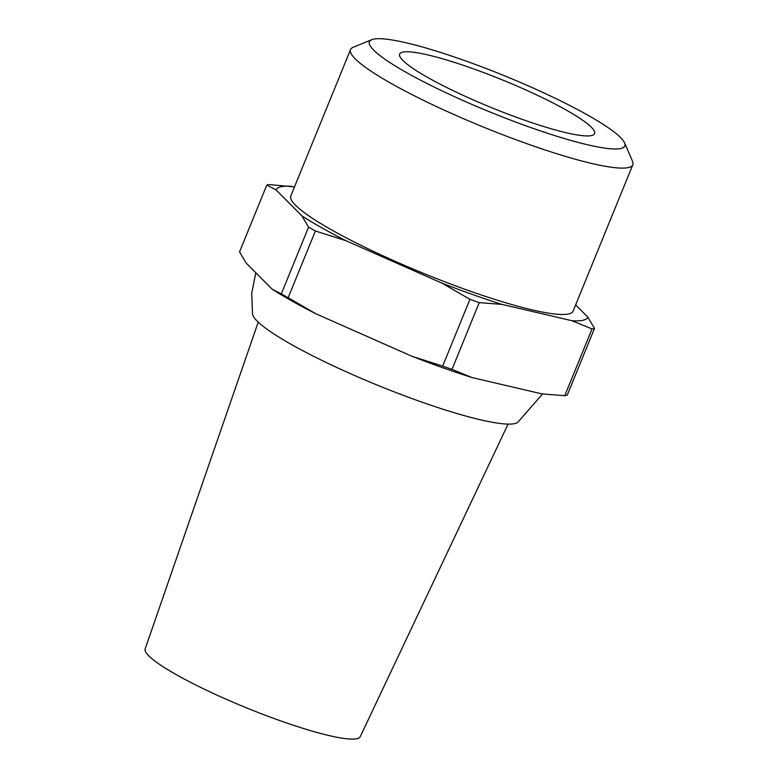 <?xml version="1.0" encoding="UTF-8"?>
<svg xmlns="http://www.w3.org/2000/svg" width="778" height="778" viewBox="0 0 778 778"><rect width="100%" height="100%" fill="white"/><g stroke="black" fill="none" stroke-linecap="round" stroke-linejoin="round"><path stroke-width="1.17" d="M530.528 127.466A137.92 19.508 22.2 0 0 624.559 142.851A137.92 19.508 22.2 0 0 463.707 60.227A137.92 19.508 22.2 0 0 371.787 39.688A137.92 19.508 22.2 0 0 530.528 127.466M624.559 142.851L632.543 161.309A152.439 21.56 -157.8 0 1 632.835 164.751A152.439 21.56 -157.8 0 1 528.622 144.319A152.439 21.56 -157.8 0 1 350.547 49.559A152.439 21.56 -157.8 0 1 353.163 47.293L371.787 39.688M258.228 322.15L145.165 648.891A116.146 16.426 22.2 0 0 280.887 720.973A116.146 16.426 22.2 0 0 360.233 736.659L508.073 424.107M255.797 272.747L251.712 293.267L252.549 314.137A143.736 20.325 22.2 0 0 420.616 401.672A143.736 20.325 22.2 0 0 517.73 422.357L542.567 393.96M350.547 49.559L290.816 195.93A152.439 21.56 22.2 0 0 468.881 290.69A152.439 21.56 22.2 0 0 573.094 311.132L632.835 164.751M471.624 68.192A105.254 14.889 22.2 0 0 399.668 54.081A105.254 14.889 22.2 0 0 522.621 119.511A105.254 14.889 22.2 0 0 594.577 133.621A105.254 14.889 22.2 0 0 471.624 68.192M272.076 289.124L281.315 293.899L308.565 227.127L301.942 215.934L276.034 189.871L266.796 185.106L239.546 251.877L246.169 263.061L272.076 289.124A168.408 23.817 22.2 0 0 316.189 313.923L412.029 356.314A168.408 23.817 22.2 0 0 442.886 367.77A168.408 23.817 22.2 0 0 472.1 377.583L542.042 393.911L564.77 395.691L592.019 328.929L571.918 320.721L501.966 304.392L479.248 302.613L451.999 369.375L472.1 377.583M412.029 356.314L442.682 366.078A181.478 25.664 22.2 0 0 447.36 367.751A181.478 25.664 22.2 0 0 451.999 369.375M442.682 366.078L469.931 299.306A181.478 25.664 22.2 0 0 474.609 300.979A181.478 25.664 22.2 0 0 479.248 302.613M301.942 215.934A168.408 23.817 22.2 0 0 346.054 240.742L315.401 230.969L288.152 297.741L316.189 313.923M469.931 299.306L441.904 283.124L346.054 240.742M441.904 283.124A168.408 23.817 22.2 0 0 501.966 304.392M571.918 320.721A168.408 23.817 22.2 0 0 587.876 317.191L594.489 328.374L567.24 395.146A181.478 25.664 22.2 0 1 564.77 395.691M575.642 304.888L587.876 317.191M266.796 185.106A181.478 25.664 22.2 0 1 269.276 184.561L294.492 186.924M291.993 186.341A168.408 23.817 22.2 0 0 276.034 189.871M308.565 227.127A181.478 25.664 22.2 0 0 315.401 230.969M592.019 328.929A181.478 25.664 22.2 0 0 594.489 328.374M281.315 293.899A181.478 25.664 22.2 0 0 288.152 297.741"/></g></svg>

